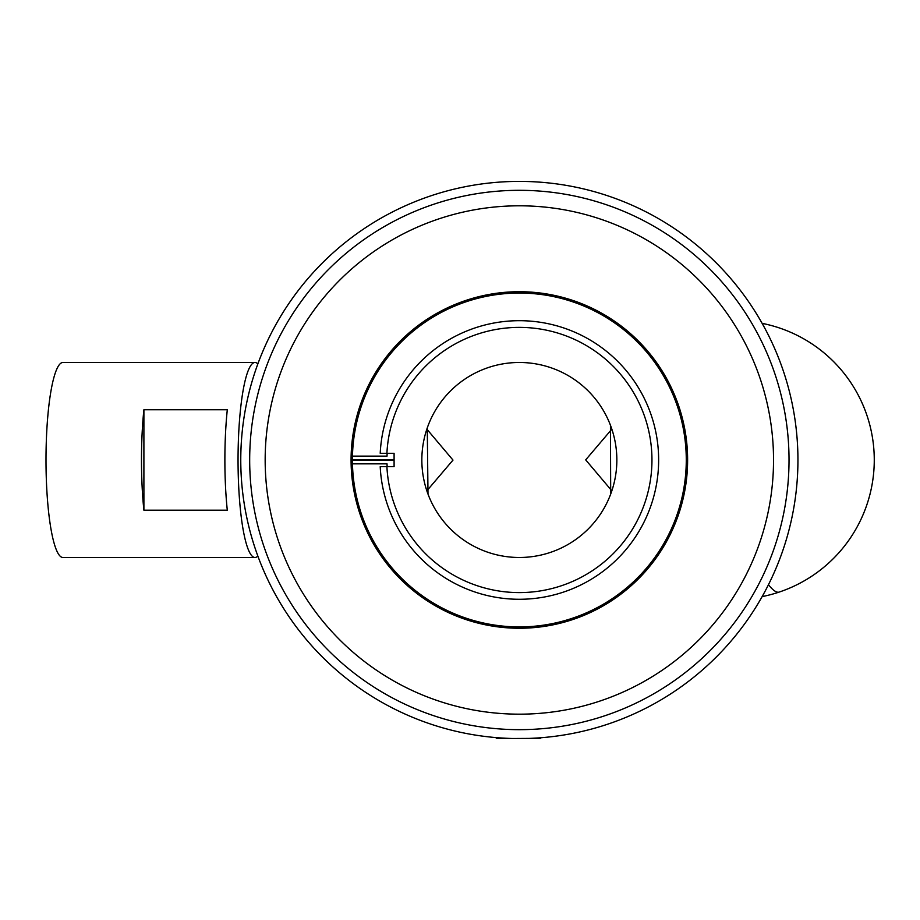 <?xml version="1.0" encoding="UTF-8"?>
<svg xmlns="http://www.w3.org/2000/svg" width="920" height="920" viewBox="0 0 920 920"><rect width="100%" height="100%" fill="white"/><g stroke="black" fill="none" stroke-linecap="round" stroke-linejoin="round"><path stroke-width="1.38" d="M427.317 600.852A168.268 168.268 0 0 0 660.215 552.023A168.268 168.268 0 0 0 611.386 319.113A168.268 168.268 0 0 0 378.476 367.954A168.268 168.268 0 0 0 427.317 600.852M658.375 247.192A254.184 254.184 0 0 0 306.555 320.965A254.184 254.184 0 0 0 380.328 672.784A254.184 254.184 0 0 0 732.147 599.012A254.184 254.184 0 0 0 658.375 247.192M529.034 738.404L497.065 738.576L495.615 737.564M519.351 627.141A167.152 167.152 0 0 1 352.199 459.988A167.152 167.152 0 0 1 519.351 292.836A167.152 167.152 0 0 1 686.504 459.988A167.152 167.152 0 0 1 519.351 627.141M387.136 466.67L387.021 463.841L352.464 463.841A166.934 166.934 0 0 1 519.351 293.055A166.934 166.934 0 0 1 686.274 459.988A166.934 166.934 0 0 1 519.351 626.911A166.934 166.934 0 0 1 352.464 463.841L352.417 460.207L394.093 460.207M394.093 459.758L352.417 459.758L352.464 456.136L387.021 456.136L387.136 453.296M610.696 494.074L610.443 425.212L611.846 429.145L585.695 459.873L611.846 490.831L610.443 494.753M426.845 490.831L452.996 460.092L426.845 429.145M519.351 557.485A97.508 97.508 0 0 0 616.848 459.988A97.508 97.508 0 0 0 519.351 362.48A97.508 97.508 0 0 0 421.843 459.988A97.508 97.508 0 0 0 519.351 557.485M519.351 327.382A132.606 132.606 0 0 0 386.906 453.296L380.213 453.296A139.299 139.299 0 0 1 519.351 320.689A139.299 139.299 0 0 1 658.639 459.988A139.299 139.299 0 0 1 519.351 599.276A139.299 139.299 0 0 1 380.213 466.67L386.906 466.67A132.606 132.606 0 0 0 519.351 592.595A132.606 132.606 0 0 0 651.958 459.988A132.606 132.606 0 0 0 519.351 327.382M797.939 459.988A278.587 278.587 0 0 1 519.351 738.576A278.587 278.587 0 0 1 240.764 459.988C240.81 426.949 246.514 394.921 257.853 363.894A97.508 16.928 90 0 0 254.978 362.48A97.508 16.928 90 0 0 238.05 459.988A97.508 16.928 90 0 0 254.978 557.485A97.508 16.928 90 0 0 257.853 556.071C246.514 525.055 240.81 493.016 240.764 459.988A278.587 278.587 0 0 1 519.351 181.401A278.587 278.587 0 0 1 797.939 459.988A278.587 278.587 0 0 0 519.351 181.401A278.587 278.587 0 0 0 240.764 459.988M254.978 557.485L62.928 557.485A97.508 16.928 90 0 1 46 459.988A97.508 16.928 90 0 1 62.928 362.48L254.978 362.48M512.75 738.495C490.544 737.391 490.544 737.391 512.75 738.495M227.297 510.209L143.899 510.209A97.508 16.928 -90 0 1 143.899 409.756L227.297 409.756A97.508 16.928 90 0 0 227.297 510.209M143.899 409.756L143.899 510.209M386.906 453.296L394.093 453.296L394.093 466.67L386.906 466.67M427.271 427.892L427.995 494.074M540.454 738.081L539.591 738.576L540.454 738.081M539.591 738.576L535.302 738.576M521.341 738.564L535.428 738.576M533.715 738.576L527.424 738.576M762.139 596.608A139.299 139.299 0 0 0 779.182 592.077A139.299 20.688 -108.5 0 1 768.453 584.717M249.677 459.988A269.675 269.675 0 0 0 519.351 729.663A269.675 269.675 0 0 0 789.026 459.988A269.675 269.675 0 0 0 519.351 190.314A269.675 269.675 0 0 0 249.677 459.988M779.182 592.077A139.299 139.299 0 0 0 762.139 323.357M541.558 737.553L540.247 738.311"/></g></svg>
